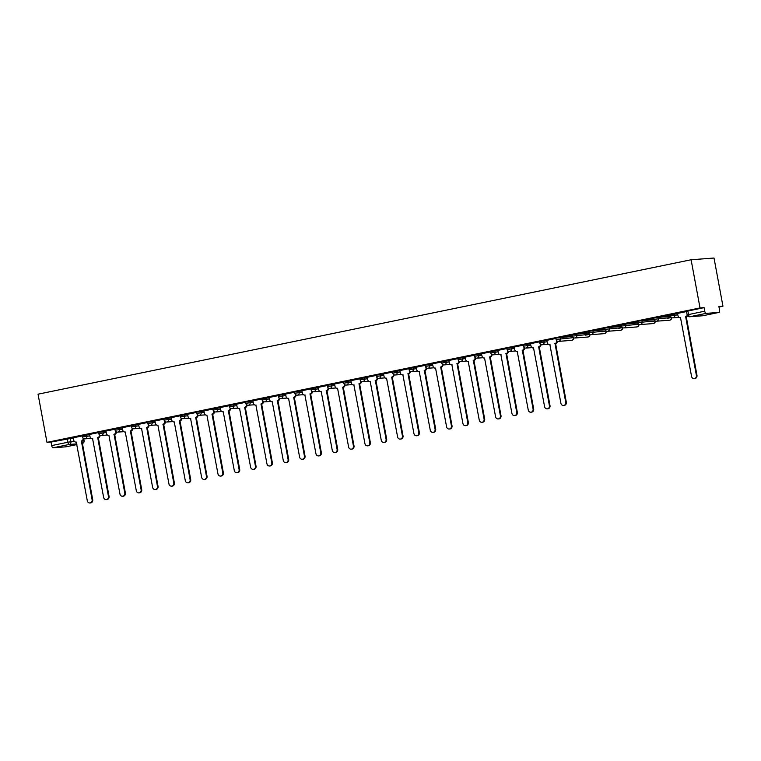 <?xml version="1.0" encoding="UTF-8"?>
<svg xmlns="http://www.w3.org/2000/svg" width="761" height="761" viewBox="0 0 761 761"><rect width="100%" height="100%" fill="white"/><g stroke="black" fill="none" stroke-linecap="round" stroke-linejoin="round"><path stroke-width="1.14" d="M89.655 434.617L82.226 435.701L82.454 436.957L89.893 435.872M105.988 431.259L98.559 432.343L98.787 433.599L106.217 432.514M122.321 427.891L114.892 428.976L115.12 430.231L122.55 429.147M138.654 424.533L131.215 425.618L131.453 426.873L138.882 425.789M154.978 421.166L147.548 422.26L147.786 423.516L155.215 422.422M171.311 417.808L163.881 418.892L164.119 420.148L171.548 419.064M187.644 414.45L180.214 415.535L180.443 416.79L187.881 415.706M203.977 411.083L196.547 412.167L196.776 413.423L204.205 412.338M220.31 407.725L212.88 408.809L213.109 410.065L220.538 408.98M236.642 404.367L229.213 405.451L229.441 406.707L236.871 405.623M252.975 400.999L245.537 402.084L245.774 403.34L253.204 402.255M269.299 397.642L261.87 398.726L262.107 399.982L269.537 398.897M285.632 394.274L278.203 395.368L278.44 396.624L285.87 395.53M301.965 390.916L294.536 392.001L294.764 393.256L302.203 392.172M318.298 387.558L310.869 388.643L311.097 389.898L318.526 388.814M334.631 384.191L327.201 385.275L327.43 386.531L334.859 385.447M350.964 380.833L343.525 381.917L343.763 383.173L351.192 382.089M367.287 377.466L359.858 378.559L360.096 379.815L367.525 378.721M383.62 374.108L376.191 375.192L376.429 376.448L383.858 375.363M399.953 370.75L392.524 371.834L392.752 373.09L400.191 372.005M416.286 367.382L408.857 368.476L409.085 369.732L416.514 368.638M432.619 364.024L425.19 365.109L425.418 366.364L432.847 365.28M448.952 360.666L441.523 361.751L441.751 363.007L449.18 361.922M465.285 357.299L457.846 358.383L458.084 359.639L465.513 358.555M481.608 353.941L474.179 355.026L474.417 356.281L481.846 355.197M497.941 350.574L490.512 351.668L490.75 352.923L498.179 351.829M514.274 347.216L506.845 348.3L507.073 349.556L514.512 348.471M530.607 343.858L523.178 344.942L523.406 346.198L530.836 345.114M546.94 340.49L539.511 341.575L539.739 342.83L547.169 341.746M572.481 336.429L557.204 337.865L555.834 338.217L556.072 339.473L573.413 337.637A2.321 2.131 -94.3 0 1 571.501 340.386A2.321 2.321 0 0 0 573.632 337.76M588.814 333.071L573.537 334.507L572.167 334.859L572.405 336.115L589.746 334.269M605.147 329.713L589.87 331.14L588.5 331.492L588.738 332.747L606.079 330.911M621.48 326.345L606.203 327.782L604.833 328.134L605.062 329.389L622.412 327.553A2.321 2.131 -94.3 0 1 620.5 330.303A2.321 2.321 0 0 0 622.631 327.677M637.813 322.987L622.536 324.414L621.166 324.776L621.395 326.031L638.745 324.186A2.321 2.131 -94.3 0 1 636.833 326.935A2.321 2.321 0 0 0 638.964 324.31M654.146 319.62L638.869 321.056L637.499 321.408L637.728 322.664L655.078 320.828A2.321 2.131 -94.3 0 1 653.166 323.577A2.321 2.321 0 0 0 655.288 320.952M670.479 316.262L655.192 317.698L653.832 318.05L654.06 319.306L671.402 317.47A2.321 2.131 -94.3 0 1 669.499 320.21A2.321 2.321 0 0 0 671.621 317.594M677.594 313.599L670.156 314.683L670.393 315.939L677.823 314.854M718.983 307.016L722.95 306.198L714.018 258.027L691.102 259.767L700.025 307.939L46.982 442.36L38.05 394.179L691.102 259.767M66.093 446.802A2.321 0.913 -101.6 0 1 66.055 446.812A2.321 0.913 -101.6 0 1 66.007 446.821L53.032 447.801A2.321 0.913 -101.6 0 1 51.691 445.585L51.035 442.046L73.322 437.975M51.035 442.046L46.982 442.36M719.059 312.4L706.084 313.38L689.856 316.728L702.831 315.739L719.059 312.4A2.321 0.913 78.4 0 0 719.097 312.39A2.321 0.913 78.4 0 0 719.545 310.05L718.898 306.512L722.95 306.198M704.087 307.634L686.489 311.325L687.145 314.864L704.743 311.173L704.087 307.634L700.025 307.939M704.743 311.173A2.321 0.913 78.4 0 0 706.084 313.38M686.536 311.563L677.461 313.437L678.003 315.815A2.321 2.131 -94.3 0 0 680.515 317.67L691.568 376.429A2.673 2.454 -94.3 0 0 694.184 378.598A2.673 2.454 -94.3 0 0 696.391 375.439L685.651 316.614A2.321 2.131 -94.3 0 0 687.221 315.168M670.203 314.93L661.794 316.662M653.87 318.288L645.471 320.02M637.537 321.646L629.138 323.377M621.214 325.014L612.805 326.745M604.881 328.372L596.472 330.103M588.548 331.739L580.139 333.461M572.215 335.097L563.806 336.828M555.882 338.455L546.807 340.329L547.349 342.707A2.321 2.131 -94.3 0 0 549.87 344.562L550.022 344.533A2.321 2.131 85.7 0 1 549.965 344.552M539.549 341.822L530.474 343.687L531.016 346.074A2.321 2.131 -94.3 0 0 533.537 347.92L544.591 406.688A2.673 2.454 -94.3 0 0 547.197 408.857A2.673 2.454 -94.3 0 0 549.404 405.689L538.664 346.864A2.321 2.131 -94.3 0 0 540.339 344.153L540.472 344.143M523.216 345.18L514.246 347.045M506.893 348.538L497.808 350.412L498.35 352.79A2.321 2.131 -94.3 0 0 500.871 354.645L501.033 354.616A2.321 2.131 85.7 0 1 500.966 354.636M490.56 351.905L481.485 353.77L482.027 356.158A2.321 2.131 -94.3 0 0 484.538 358.012L495.592 416.771A2.673 2.454 -94.3 0 0 498.208 418.94A2.673 2.454 -94.3 0 0 500.405 415.772L489.665 356.957A2.321 2.131 -94.3 0 0 491.34 354.236L491.482 354.226M474.227 355.263L465.247 357.128M457.894 358.631L448.819 360.495L449.361 362.883A2.321 2.131 -94.3 0 0 451.872 364.728L452.034 364.7A2.321 2.131 85.7 0 1 451.977 364.719M441.561 361.989L432.486 363.853L433.028 366.241A2.321 2.131 -94.3 0 0 435.549 368.096L446.602 426.854A2.673 2.454 -94.3 0 0 449.209 429.023A2.673 2.454 -94.3 0 0 451.416 425.865L440.676 367.04A2.321 2.131 -94.3 0 0 442.341 364.319L442.483 364.31M425.228 365.347L416.257 367.211M408.904 368.714L399.82 370.578L400.362 372.966A2.321 2.131 -94.3 0 0 402.883 374.812L403.035 374.783A2.321 2.131 85.7 0 1 402.978 374.812M392.571 372.072L383.487 373.946L384.029 376.324A2.321 2.131 -94.3 0 0 386.55 378.179L397.603 436.938A2.673 2.454 -94.3 0 0 400.21 439.107A2.673 2.454 -94.3 0 0 402.417 435.948L391.677 377.123A2.321 2.131 -94.3 0 0 393.351 374.402L393.494 374.393M376.238 375.439L367.259 377.294M359.905 378.797L350.831 380.662L351.373 383.049A2.321 2.131 -94.3 0 0 353.884 384.904L354.046 384.866A2.321 2.131 85.7 0 1 353.989 384.895M343.572 382.155L334.498 384.029L335.04 386.407A2.321 2.131 -94.3 0 0 337.561 388.262L348.614 447.021A2.673 2.454 -94.3 0 0 351.221 449.19A2.673 2.454 -94.3 0 0 353.427 446.032L342.688 387.206A2.321 2.131 -94.3 0 0 344.353 384.495L344.495 384.486M327.24 385.523L318.269 387.378M310.907 388.881L301.832 390.745L302.374 393.133A2.321 2.131 -94.3 0 0 304.895 394.988L305.047 394.949A2.321 2.131 85.7 0 1 304.99 394.978M294.583 392.238L285.499 394.112L286.041 396.491A2.321 2.131 -94.3 0 0 288.562 398.345L288.723 398.317A2.321 2.131 85.7 0 1 288.657 398.336M278.25 395.606L269.27 397.461M261.917 398.964L252.842 400.838L253.384 403.216A2.321 2.131 -94.3 0 0 255.896 405.071L256.057 405.033A2.321 2.131 85.7 0 1 256 405.061M245.584 402.331L236.509 404.196L237.052 406.583A2.321 2.131 -94.3 0 0 239.563 408.429L239.725 408.4A2.321 2.131 85.7 0 1 239.667 408.419M229.251 405.689L220.271 407.554M212.918 409.047L203.843 410.921L204.386 413.299A2.321 2.131 -94.3 0 0 206.906 415.154L217.96 473.913A2.673 2.454 -94.3 0 0 220.566 476.082A2.673 2.454 -94.3 0 0 222.773 472.923L212.034 414.098A2.321 2.131 -94.3 0 0 213.708 411.387L213.841 411.378M196.595 412.414L187.51 414.279L188.053 416.667A2.321 2.131 -94.3 0 0 190.573 418.512L190.726 418.483A2.321 2.131 85.7 0 1 190.669 418.512M180.262 415.772L171.282 417.637M163.929 419.13L154.854 421.004L155.396 423.382A2.321 2.131 -94.3 0 0 157.907 425.237L168.961 483.996A2.673 2.454 -94.3 0 0 171.577 486.165A2.673 2.454 -94.3 0 0 173.774 483.007L163.035 424.181A2.321 2.131 -94.3 0 0 164.709 421.47L164.852 421.461M147.596 422.498L138.521 424.362L139.063 426.75A2.321 2.131 -94.3 0 0 141.575 428.605L141.736 428.567A2.321 2.131 85.7 0 1 141.679 428.595M131.263 425.856L122.188 427.73L122.73 430.108A2.321 2.131 -94.3 0 0 125.251 431.963L136.305 490.721A2.673 2.454 -94.3 0 0 138.911 492.89A2.673 2.454 -94.3 0 0 141.118 489.732L130.378 430.907A2.321 2.131 -94.3 0 0 132.043 428.196L132.186 428.177M114.93 429.223L105.855 431.087L106.397 433.475A2.321 2.131 -94.3 0 0 108.918 435.321L119.972 494.079A2.673 2.454 -94.3 0 0 122.578 496.258A2.673 2.454 -94.3 0 0 124.785 493.09L114.045 434.265A2.321 2.131 -94.3 0 0 115.72 431.554L115.853 431.544M98.597 432.581L89.522 434.445L90.064 436.833A2.321 2.131 -94.3 0 0 92.585 438.688L92.737 438.65A2.321 2.131 85.7 0 1 92.68 438.678M82.274 435.939L73.189 437.813L73.731 440.191A2.321 2.131 -94.3 0 0 76.252 442.046L87.306 500.805A2.673 2.454 -94.3 0 0 89.912 502.973A2.673 2.454 -94.3 0 0 92.119 499.815L81.379 440.99A2.321 2.131 -94.3 0 0 83.054 438.279L83.196 438.269M661.813 316.747L670.222 315.016M645.48 320.105L653.889 318.374M629.147 323.463L637.556 321.732M612.824 326.83L621.223 325.099M596.491 330.188L604.89 328.457M580.158 333.556L588.557 331.825M563.825 336.914L572.234 335.182M687.506 315.739A2.321 2.131 85.7 0 1 686.241 316.566L696.981 375.392A2.673 2.454 85.7 0 1 694.774 378.55L694.184 378.598M685.49 316.643L686.089 316.605M556.805 342.697A2.321 2.131 -94.3 0 1 555.473 343.696A2.321 2.321 0 0 0 557.299 341.118A2.321 2.131 85.7 0 1 555.587 343.458L566.327 402.284A2.673 2.454 85.7 0 1 564.129 405.442L563.53 405.489A2.673 2.454 -94.3 0 0 565.737 402.331L554.997 343.506A2.321 2.131 -94.3 0 0 556.662 340.795L556.805 340.785M549.87 344.562L560.924 403.32A2.673 2.454 -94.3 0 0 563.53 405.489M554.836 343.534L555.435 343.496M540.472 346.055A2.321 2.131 -94.3 0 1 539.14 347.064A2.321 2.321 0 0 0 540.976 344.486A2.321 2.131 85.7 0 1 539.264 346.826L550.003 405.651A2.673 2.454 85.7 0 1 547.796 408.809L547.197 408.857M538.503 346.902L539.102 346.854M514.236 347.026L514.683 349.432A2.321 2.131 -94.3 0 0 517.204 351.287L528.258 410.046A2.673 2.454 -94.3 0 0 530.864 412.215A2.673 2.454 -94.3 0 0 533.071 409.057L522.331 350.231A2.321 2.131 -94.3 0 0 524.006 347.511L524.139 347.501M524.139 349.423A2.321 2.131 -94.3 0 1 522.807 350.421A2.321 2.321 0 0 0 524.643 347.844A2.321 2.131 85.7 0 1 522.931 350.184L533.67 409.009A2.673 2.454 85.7 0 1 531.463 412.167L530.864 412.215M522.179 350.26L522.769 350.212M507.806 352.781A2.321 2.131 -94.3 0 1 506.474 353.779A2.321 2.321 0 0 0 508.31 351.211A2.321 2.131 85.7 0 1 506.598 353.542L517.337 412.367A2.673 2.454 85.7 0 1 515.13 415.535L514.531 415.573A2.673 2.454 -94.3 0 0 516.738 412.414L505.998 353.589A2.321 2.131 -94.3 0 0 507.673 350.878L507.815 350.869M500.871 354.645L511.925 413.404A2.673 2.454 -94.3 0 0 514.531 415.573M505.846 353.627L506.436 353.58M491.473 356.138A2.321 2.131 -94.3 0 1 490.151 357.147A2.321 2.321 0 0 0 491.977 354.569A2.321 2.131 85.7 0 1 490.265 356.909L501.004 415.734A2.673 2.454 85.7 0 1 498.797 418.892L498.208 418.94M489.513 356.985L490.113 356.938M465.247 357.118L465.694 359.515A2.321 2.131 -94.3 0 0 468.205 361.37L479.259 420.129A2.673 2.454 -94.3 0 0 481.875 422.298A2.673 2.454 -94.3 0 0 484.082 419.14L473.342 360.314A2.321 2.131 -94.3 0 0 475.007 357.603L475.149 357.584M475.149 359.506A2.321 2.131 -94.3 0 1 473.818 360.505A2.321 2.321 0 0 0 475.644 357.927A2.321 2.131 85.7 0 1 473.932 360.267L484.671 419.092A2.673 2.454 85.7 0 1 482.464 422.25L481.875 422.298M473.18 360.343L473.78 360.305M458.816 362.864A2.321 2.131 -94.3 0 1 457.485 363.872A2.321 2.321 0 0 0 459.311 361.294A2.321 2.131 85.7 0 1 457.599 363.634L468.338 422.45A2.673 2.454 85.7 0 1 466.141 425.618L465.542 425.665A2.673 2.454 -94.3 0 0 467.749 422.498L457.009 363.672A2.321 2.131 -94.3 0 0 458.674 360.961L458.816 360.952M451.872 364.728L462.926 423.487A2.673 2.454 -94.3 0 0 465.542 425.665M456.847 363.71L457.447 363.663M442.483 366.231A2.321 2.131 -94.3 0 1 441.152 367.23A2.321 2.321 0 0 0 442.978 364.652A2.321 2.131 85.7 0 1 441.275 366.992L452.015 425.818A2.673 2.454 85.7 0 1 449.808 428.976L449.209 429.023M440.514 367.068L441.114 367.021M416.248 367.202L416.695 369.599A2.321 2.131 -94.3 0 0 419.216 371.454L430.269 430.212A2.673 2.454 -94.3 0 0 432.876 432.381A2.673 2.454 -94.3 0 0 435.083 429.223L424.343 370.398A2.321 2.131 -94.3 0 0 426.017 367.687L426.15 367.677M426.15 369.589A2.321 2.131 -94.3 0 1 424.819 370.588A2.321 2.321 0 0 0 426.655 368.01A2.321 2.131 85.7 0 1 424.942 370.35L435.682 429.175A2.673 2.454 85.7 0 1 433.475 432.343L432.876 432.381M424.191 370.426L424.781 370.388M409.818 372.947A2.321 2.131 -94.3 0 1 408.486 373.955A2.321 2.321 0 0 0 410.322 371.378A2.321 2.131 85.7 0 1 408.609 373.718L419.349 432.543A2.673 2.454 85.7 0 1 417.142 435.701L416.543 435.749A2.673 2.454 -94.3 0 0 418.75 432.581L408.01 373.756A2.321 2.131 -94.3 0 0 409.684 371.045L409.818 371.035M402.883 374.812L413.936 433.58A2.673 2.454 -94.3 0 0 416.543 435.749M407.858 373.794L408.448 373.746M393.485 376.315A2.321 2.131 -94.3 0 1 392.153 377.313A2.321 2.321 0 0 0 393.989 374.735A2.321 2.131 85.7 0 1 392.276 377.075L403.016 435.901A2.673 2.454 85.7 0 1 400.809 439.059L400.21 439.107M391.525 377.152L392.115 377.104M367.259 377.285L367.706 379.682A2.321 2.131 -94.3 0 0 370.217 381.537L381.271 440.296A2.673 2.454 -94.3 0 0 383.886 442.464A2.673 2.454 -94.3 0 0 386.084 439.306L375.344 380.481A2.321 2.131 -94.3 0 0 377.018 377.77L377.161 377.76M377.152 379.672A2.321 2.131 -94.3 0 1 375.829 380.671A2.321 2.321 0 0 0 377.656 378.103A2.321 2.131 85.7 0 1 375.944 380.433L386.683 439.259A2.673 2.454 85.7 0 1 384.476 442.426L383.886 442.464M375.192 380.519L375.791 380.471M360.828 383.03A2.321 2.131 -94.3 0 1 359.496 384.039A2.321 2.321 0 0 0 361.323 381.461A2.321 2.131 85.7 0 1 359.611 383.801L370.35 442.626A2.673 2.454 85.7 0 1 368.143 445.784L367.553 445.832A2.673 2.454 -94.3 0 0 369.76 442.664L359.021 383.848A2.321 2.131 -94.3 0 0 360.685 381.128L360.828 381.118M353.884 384.904L364.938 443.663A2.673 2.454 -94.3 0 0 367.553 445.832M358.859 383.877L359.458 383.829M344.495 386.398A2.321 2.131 -94.3 0 1 343.163 387.397A2.321 2.321 0 0 0 344.99 384.819A2.321 2.131 85.7 0 1 343.278 387.159L354.017 445.984A2.673 2.454 85.7 0 1 351.82 449.142L351.221 449.19M342.526 387.235L343.125 387.197M318.26 387.368L318.707 389.775A2.321 2.131 -94.3 0 0 321.228 391.62L332.281 450.379A2.673 2.454 -94.3 0 0 334.888 452.557A2.673 2.454 -94.3 0 0 337.094 449.39L326.355 390.564A2.321 2.131 -94.3 0 0 328.029 387.853L328.162 387.844M328.162 389.756A2.321 2.131 -94.3 0 1 326.83 390.764A2.321 2.321 0 0 0 328.666 388.186A2.321 2.131 85.7 0 1 326.954 390.526L337.694 449.342A2.673 2.454 85.7 0 1 335.487 452.51L334.888 452.557M326.193 390.602L326.792 390.555M311.829 393.123A2.321 2.131 -94.3 0 1 310.498 394.122A2.321 2.321 0 0 0 312.333 391.544A2.321 2.131 85.7 0 1 310.621 393.884L321.361 452.709A2.673 2.454 85.7 0 1 319.154 455.868L318.555 455.915A2.673 2.454 -94.3 0 0 320.762 452.757L310.022 393.932A2.321 2.131 -94.3 0 0 311.696 391.211L311.829 391.202M304.895 394.988L315.948 453.746A2.673 2.454 -94.3 0 0 318.555 455.915M309.87 393.96L310.459 393.913M295.496 396.481A2.321 2.131 -94.3 0 1 294.165 397.48A2.321 2.321 0 0 0 296 394.902A2.321 2.131 85.7 0 1 294.288 397.242L305.028 456.067A2.673 2.454 85.7 0 1 302.821 459.235L302.222 459.273A2.673 2.454 -94.3 0 0 304.429 456.115L293.689 397.29A2.321 2.131 -94.3 0 0 295.363 394.579L295.506 394.569M288.562 398.345L299.615 457.104A2.673 2.454 -94.3 0 0 302.222 459.273M293.537 397.318L294.127 397.28M269.27 397.451L269.717 399.858A2.321 2.131 -94.3 0 0 272.229 401.703L283.282 460.472A2.673 2.454 -94.3 0 0 285.898 462.64A2.673 2.454 -94.3 0 0 288.096 459.473L277.356 400.647A2.321 2.131 -94.3 0 0 279.03 397.936L279.173 397.927M279.163 399.839A2.321 2.131 -94.3 0 1 277.841 400.847A2.321 2.321 0 0 0 279.668 398.269A2.321 2.131 85.7 0 1 277.955 400.609L288.695 459.435A2.673 2.454 85.7 0 1 286.488 462.593L285.898 462.64M277.204 400.686L277.803 400.638M262.84 403.206A2.321 2.131 -94.3 0 1 261.508 404.205A2.321 2.321 0 0 0 263.335 401.627A2.321 2.131 85.7 0 1 261.622 403.967L272.362 462.793A2.673 2.454 85.7 0 1 270.155 465.951L269.565 465.998A2.673 2.454 -94.3 0 0 271.772 462.84L261.033 404.015A2.321 2.131 -94.3 0 0 262.697 401.304L262.84 401.285M255.896 405.071L266.949 463.83A2.673 2.454 -94.3 0 0 269.565 465.998M260.871 404.043L261.47 403.996M246.507 406.564A2.321 2.131 -94.3 0 1 245.175 407.563A2.321 2.321 0 0 0 247.002 404.995A2.321 2.131 85.7 0 1 245.289 407.325L256.029 466.151A2.673 2.454 85.7 0 1 253.832 469.318L253.232 469.356A2.673 2.454 -94.3 0 0 255.439 466.198L244.7 407.373A2.321 2.131 -94.3 0 0 246.364 404.662L246.507 404.652M239.563 408.429L250.616 467.187A2.673 2.454 -94.3 0 0 253.232 469.356M244.538 407.411L245.137 407.363M220.271 407.535L220.719 409.941A2.321 2.131 -94.3 0 0 223.239 411.796L234.293 470.555A2.673 2.454 -94.3 0 0 236.899 472.724A2.673 2.454 -94.3 0 0 239.106 469.566L228.367 410.74A2.321 2.131 -94.3 0 0 230.041 408.02L230.174 408.01M230.174 409.922A2.321 2.131 -94.3 0 1 228.842 410.93A2.321 2.321 0 0 0 230.669 408.353A2.321 2.131 85.7 0 1 228.966 410.693L239.705 469.518A2.673 2.454 85.7 0 1 237.499 472.676L236.899 472.724M228.205 410.769L228.804 410.721M212.509 414.298A2.321 2.321 0 0 0 214.345 411.711A2.321 2.131 85.7 0 1 212.633 414.051L223.373 472.876A2.673 2.454 85.7 0 1 221.166 476.034L220.566 476.082M211.881 414.127L212.471 414.089M197.508 416.648A2.321 2.131 -94.3 0 1 196.176 417.656A2.321 2.321 0 0 0 198.012 415.078A2.321 2.131 85.7 0 1 196.3 417.418L207.04 476.243A2.673 2.454 85.7 0 1 204.833 479.401L204.233 479.449A2.673 2.454 -94.3 0 0 206.44 476.281L195.701 417.456A2.321 2.131 -94.3 0 0 197.375 414.745L197.508 414.735M190.573 418.512L201.627 477.271A2.673 2.454 -94.3 0 0 204.233 479.449M195.548 417.494L196.138 417.447M171.282 417.618L171.72 420.024A2.321 2.131 -94.3 0 0 174.24 421.879L185.294 480.638A2.673 2.454 -94.3 0 0 187.9 482.807A2.673 2.454 -94.3 0 0 190.107 479.649L179.368 420.823A2.321 2.131 -94.3 0 0 181.042 418.103L181.185 418.093M181.175 420.015A2.321 2.131 -94.3 0 1 179.843 421.014A2.321 2.321 0 0 0 181.679 418.436A2.321 2.131 85.7 0 1 179.967 420.776L190.707 479.601A2.673 2.454 85.7 0 1 188.5 482.759L187.9 482.807M179.216 420.852L179.805 420.804M163.52 424.381A2.321 2.321 0 0 0 165.346 421.803A2.321 2.131 85.7 0 1 163.634 424.134L174.374 482.959A2.673 2.454 85.7 0 1 172.167 486.127L171.577 486.165M162.883 424.219L163.482 424.172M148.519 426.731A2.321 2.131 -94.3 0 1 147.187 427.739A2.321 2.321 0 0 0 149.013 425.161A2.321 2.131 85.7 0 1 147.301 427.501L158.041 486.327A2.673 2.454 85.7 0 1 155.834 489.485L155.244 489.532A2.673 2.454 -94.3 0 0 157.451 486.365L146.711 427.549A2.321 2.131 -94.3 0 0 148.376 424.828L148.519 424.819M141.575 428.605L152.628 487.363A2.673 2.454 -94.3 0 0 155.244 489.532M146.55 427.577L147.149 427.53M132.186 430.098A2.321 2.131 -94.3 0 1 130.854 431.097A2.321 2.321 0 0 0 132.68 428.519A2.321 2.131 85.7 0 1 130.968 430.859L141.708 489.684A2.673 2.454 85.7 0 1 139.51 492.843L138.911 492.89M130.217 430.935L130.816 430.897M115.853 433.456A2.321 2.131 -94.3 0 1 114.521 434.464A2.321 2.321 0 0 0 116.357 431.887A2.321 2.131 85.7 0 1 114.645 434.227L125.384 493.042A2.673 2.454 85.7 0 1 123.177 496.21L122.578 496.258M113.884 434.303L114.483 434.255M99.52 436.824A2.321 2.131 -94.3 0 1 98.188 437.822A2.321 2.321 0 0 0 100.024 435.244A2.321 2.131 85.7 0 1 98.312 437.585L109.051 496.41A2.673 2.454 85.7 0 1 106.844 499.568L106.245 499.616A2.673 2.454 -94.3 0 0 108.452 496.457L97.712 437.632A2.321 2.131 -94.3 0 0 99.387 434.911L99.52 434.902M92.585 438.688L103.639 497.447A2.673 2.454 -94.3 0 0 106.245 499.616M97.56 437.661L98.15 437.613M82.169 440.895L84.091 440.771L83.691 438.612A2.321 2.131 85.7 0 1 81.979 440.942L92.718 499.768A2.673 2.454 85.7 0 1 90.511 502.935L89.912 502.973M81.227 441.019L81.817 440.98M86.602 434.845L86.84 436.101A2.321 2.131 85.7 0 1 85.165 438.821A2.321 2.131 -94.3 0 1 84.918 438.85L91.073 438.384M102.935 431.487L103.173 432.743A2.321 2.131 85.7 0 1 101.498 435.454A2.321 2.131 -94.3 0 1 101.251 435.492L107.406 435.026M119.268 428.129L119.496 429.385A2.321 2.131 85.7 0 1 117.831 432.096A2.321 2.131 -94.3 0 1 117.584 432.134L123.739 431.658M135.601 424.762L135.829 426.017A2.321 2.131 85.7 0 1 134.164 428.728A2.321 2.131 -94.3 0 1 133.917 428.766L140.062 428.3M151.934 421.404L152.162 422.659A2.321 2.131 85.7 0 1 150.497 425.37A2.321 2.131 -94.3 0 1 150.25 425.409L156.395 424.942M168.267 418.036L168.495 419.292A2.321 2.131 85.7 0 1 166.821 422.013A2.321 2.131 -94.3 0 1 166.573 422.041L172.728 421.575M184.59 414.678L184.828 415.934A2.321 2.131 85.7 0 1 183.154 418.645A2.321 2.131 -94.3 0 1 182.906 418.683L189.061 418.217M200.923 411.32L201.161 412.576A2.321 2.131 85.7 0 1 199.487 415.287A2.321 2.131 -94.3 0 1 199.239 415.325L205.394 414.859M217.256 407.953L217.494 409.209A2.321 2.131 85.7 0 1 215.82 411.929A2.321 2.131 -94.3 0 1 215.572 411.958L221.727 411.492M233.589 404.595L233.817 405.851A2.321 2.131 85.7 0 1 232.153 408.562A2.321 2.131 -94.3 0 1 231.905 408.6L238.06 408.134M249.922 401.228L250.15 402.493A2.321 2.131 85.7 0 1 248.486 405.204A2.321 2.131 -94.3 0 1 248.238 405.233L254.383 404.766M266.255 397.87L266.483 399.125A2.321 2.131 85.7 0 1 264.809 401.837A2.321 2.131 -94.3 0 1 264.562 401.875L270.716 401.408M282.578 394.512L282.816 395.768A2.321 2.131 85.7 0 1 281.142 398.479A2.321 2.131 -94.3 0 1 280.895 398.517L287.049 398.051M298.911 391.144L299.149 392.4A2.321 2.131 85.7 0 1 297.475 395.121A2.321 2.131 -94.3 0 1 297.228 395.149L303.382 394.683M315.244 387.787L315.482 389.042A2.321 2.131 85.7 0 1 313.808 391.753A2.321 2.131 -94.3 0 1 313.561 391.791L319.715 391.325M331.577 384.429L331.806 385.684A2.321 2.131 85.7 0 1 330.141 388.395A2.321 2.131 -94.3 0 1 329.894 388.433L336.048 387.958M347.91 381.061L348.138 382.317A2.321 2.131 85.7 0 1 346.474 385.037A2.321 2.131 -94.3 0 1 346.226 385.066L352.372 384.6M364.243 377.703L364.471 378.959A2.321 2.131 85.7 0 1 362.807 381.67A2.321 2.131 -94.3 0 1 362.559 381.708L368.705 381.242M380.576 374.336L380.804 375.592A2.321 2.131 85.7 0 1 379.13 378.312A2.321 2.131 -94.3 0 1 378.883 378.341L385.037 377.875M396.9 370.978L397.137 372.234A2.321 2.131 85.7 0 1 395.463 374.945A2.321 2.131 -94.3 0 1 395.216 374.983L401.37 374.517M413.233 367.62L413.47 368.876A2.321 2.131 85.7 0 1 411.796 371.587A2.321 2.131 -94.3 0 1 411.549 371.625L417.703 371.159M429.565 364.253L429.803 365.508A2.321 2.131 85.7 0 1 428.129 368.229A2.321 2.131 -94.3 0 1 427.882 368.257L434.036 367.791M445.898 360.895L446.127 362.15A2.321 2.131 85.7 0 1 444.462 364.861A2.321 2.131 -94.3 0 1 444.215 364.9L450.369 364.433M462.231 357.537L462.46 358.792A2.321 2.131 85.7 0 1 460.795 361.504A2.321 2.131 -94.3 0 1 460.548 361.542L466.693 361.066M478.564 354.169L478.793 355.425A2.321 2.131 85.7 0 1 477.118 358.146A2.321 2.131 -94.3 0 1 476.871 358.174L483.026 357.708M494.888 350.811L495.126 352.067A2.321 2.131 85.7 0 1 493.451 354.778A2.321 2.131 -94.3 0 1 493.204 354.816L499.359 354.35M511.221 347.444L511.459 348.7A2.321 2.131 85.7 0 1 509.784 351.42A2.321 2.131 -94.3 0 1 509.537 351.449L515.692 350.983M527.554 344.086L527.792 345.342A2.321 2.131 85.7 0 1 526.117 348.053A2.321 2.131 -94.3 0 1 525.87 348.091L532.025 347.625M543.887 340.728L544.115 341.984A2.321 2.131 85.7 0 1 542.45 344.695A2.321 2.131 -94.3 0 1 542.203 344.733L548.358 344.267M560.22 337.361L560.448 338.616A2.321 2.131 85.7 0 1 558.783 341.337A2.321 2.131 -94.3 0 1 558.536 341.366L571.501 340.386A2.321 2.131 -94.3 0 1 571.254 340.386M576.553 334.003L576.781 335.259A2.321 2.131 85.7 0 1 575.116 337.97A2.321 2.131 -94.3 0 1 574.869 338.008L587.834 337.018A2.321 2.131 -94.3 0 0 589.756 334.279M592.886 330.645L593.114 331.901A2.321 2.131 85.7 0 1 591.44 334.612A2.321 2.131 -94.3 0 1 591.192 334.64L604.167 333.66A2.321 2.131 -94.3 0 0 606.089 330.921M609.209 327.278L609.447 328.533A2.321 2.131 85.7 0 1 607.773 331.244A2.321 2.131 -94.3 0 1 607.525 331.282L620.5 330.303A2.321 2.131 -94.3 0 1 620.253 330.303M625.542 323.92L625.78 325.175A2.321 2.131 85.7 0 1 624.106 327.886A2.321 2.131 -94.3 0 1 623.858 327.924L636.833 326.935A2.321 2.131 -94.3 0 1 636.586 326.935M641.875 320.552L642.113 321.808A2.321 2.131 85.7 0 1 640.439 324.528A2.321 2.131 -94.3 0 1 640.191 324.557L653.166 323.577A2.321 2.131 -94.3 0 1 652.909 323.577M658.208 317.194L658.436 318.45A2.321 2.131 85.7 0 1 656.772 321.161A2.321 2.131 -94.3 0 1 656.524 321.199L669.499 320.21A2.321 2.131 -94.3 0 1 669.242 320.219M674.541 313.836L674.769 315.092A2.321 2.131 85.7 0 1 673.105 317.803A2.321 2.131 -94.3 0 1 672.857 317.841L679.002 317.366M70.269 438.212L70.925 441.751L74.416 441.485M83.624 439.268L83.9 440.762A2.321 2.131 -94.3 0 1 82.283 443.463A2.321 0.913 78.4 0 0 82.34 443.454M76.756 443.891L69.261 444.462L53.032 447.801M66.007 446.821L76.88 444.576M687.573 315.834A2.321 2.321 0 0 1 686.127 316.814A2.321 2.131 -94.3 0 0 687.459 315.805M671.506 317.527L667.226 318.326M655.173 320.885L650.893 321.684M622.508 327.611L618.227 328.41M606.175 330.968L601.903 331.777M589.842 334.336L585.57 335.135M603.92 333.66A2.321 2.131 -94.3 0 0 604.167 333.66A2.321 2.321 0 0 0 606.298 331.035M587.587 337.028A2.321 2.131 -94.3 0 0 587.834 337.018A2.321 2.321 0 0 0 589.965 334.402M212.509 414.288A2.321 2.131 -94.3 0 0 213.841 413.29M163.52 424.372A2.321 2.131 -94.3 0 0 164.842 423.373M687.858 310.973L688.515 314.512A2.321 0.913 -101.6 0 0 689.856 316.728A2.321 2.131 85.7 0 1 689.609 316.757L702.584 315.777A2.321 2.131 85.7 0 1 702.336 315.777M67.263 438.707L67.919 442.246L70.925 441.751A2.321 2.131 -94.3 0 1 69.261 444.462A2.321 0.913 -101.6 0 1 67.919 442.246L51.691 445.585M719.097 312.39L702.879 315.729A2.321 0.913 78.4 0 1 702.831 315.739A2.321 2.131 85.7 0 1 702.584 315.777A2.321 2.321 0 0 0 702.879 315.729A2.321 0.913 78.4 0 0 702.917 315.72M685.651 316.614L686.241 316.566M696.391 375.439L696.981 375.392M554.997 343.506L555.587 343.458M565.737 402.331L566.327 402.284M538.664 346.864L539.264 346.826M549.404 405.689L550.003 405.651M522.331 350.231L522.931 350.184M533.071 409.057L533.67 409.009M505.998 353.589L506.598 353.542M516.738 412.414L517.337 412.367M489.665 356.957L490.265 356.909M500.405 415.772L501.004 415.734M473.342 360.314L473.932 360.267M484.082 419.14L484.671 419.092M457.009 363.672L457.599 363.634M467.749 422.498L468.338 422.45M440.676 367.04L441.275 366.992M451.416 425.865L452.015 425.818M424.343 370.398L424.942 370.35M435.083 429.223L435.682 429.175M408.01 373.756L408.609 373.718M418.75 432.581L419.349 432.543M391.677 377.123L392.276 377.075M402.417 435.948L403.016 435.901M375.344 380.481L375.944 380.433M386.084 439.306L386.683 439.259M359.021 383.848L359.611 383.801M369.76 442.664L370.35 442.626M342.688 387.206L343.278 387.159M353.427 446.032L354.017 445.984M326.355 390.564L326.954 390.526M337.094 449.39L337.694 449.342M310.022 393.932L310.621 393.884M320.762 452.757L321.361 452.709M293.689 397.29L294.288 397.242M304.429 456.115L305.028 456.067M277.356 400.647L277.955 400.609M288.096 459.473L288.695 459.435M261.033 404.015L261.622 403.967M271.772 462.84L272.362 462.793M244.7 407.373L245.289 407.325M255.439 466.198L256.029 466.151M228.367 410.74L228.966 410.693M239.106 469.566L239.705 469.518M212.034 414.098L212.633 414.051M222.773 472.923L223.373 472.876M195.701 417.456L196.3 417.418M206.44 476.281L207.04 476.243M179.368 420.823L179.967 420.776M190.107 479.649L190.707 479.601M163.035 424.181L163.634 424.134M173.774 483.007L174.374 482.959M146.711 427.549L147.301 427.501M157.451 486.365L158.041 486.327M130.378 430.907L130.968 430.859M141.118 489.732L141.708 489.684M114.045 434.265L114.645 434.227M124.785 493.09L125.384 493.042M97.712 437.632L98.312 437.585M108.452 496.457L109.051 496.41M81.379 440.99L81.979 440.942M92.119 499.815L92.718 499.768M670.393 315.939A2.321 2.321 0 0 0 672.857 317.841M654.06 319.306A2.321 2.321 0 0 0 656.524 321.199M637.728 322.664A2.321 2.321 0 0 0 640.191 324.557M621.395 326.031A2.321 2.321 0 0 0 623.858 327.924M605.062 329.389A2.321 2.321 0 0 0 607.525 331.282M588.738 332.747A2.321 2.321 0 0 0 591.192 334.64M572.405 336.115A2.321 2.321 0 0 0 574.869 338.008M556.072 339.473A2.321 2.321 0 0 0 558.536 341.366M539.739 342.83A2.321 2.321 0 0 0 542.203 344.733M523.406 346.198A2.321 2.321 0 0 0 525.87 348.091M507.073 349.556A2.321 2.321 0 0 0 509.537 351.449M490.75 352.923A2.321 2.321 0 0 0 493.204 354.816M474.417 356.281A2.321 2.321 0 0 0 476.871 358.174M458.084 359.639A2.321 2.321 0 0 0 460.548 361.542M441.751 363.007A2.321 2.321 0 0 0 444.215 364.9M425.418 366.364A2.321 2.321 0 0 0 427.882 368.257M409.085 369.732A2.321 2.321 0 0 0 411.549 371.625M392.752 373.09A2.321 2.321 0 0 0 395.216 374.983M376.429 376.448A2.321 2.321 0 0 0 378.883 378.341M360.096 379.815A2.321 2.321 0 0 0 362.559 381.708M343.763 383.173A2.321 2.321 0 0 0 346.226 385.066M327.43 386.531A2.321 2.321 0 0 0 329.894 388.433M311.097 389.898A2.321 2.321 0 0 0 313.561 391.791M294.764 393.256A2.321 2.321 0 0 0 297.228 395.149M278.44 396.624A2.321 2.321 0 0 0 280.895 398.517M262.107 399.982A2.321 2.321 0 0 0 264.562 401.875M245.774 403.34A2.321 2.321 0 0 0 248.238 405.233M229.441 406.707A2.321 2.321 0 0 0 231.905 408.6M213.109 410.065A2.321 2.321 0 0 0 215.572 411.958M196.776 413.423A2.321 2.321 0 0 0 199.239 415.325M180.443 416.79A2.321 2.321 0 0 0 182.906 418.683M164.119 420.148A2.321 2.321 0 0 0 166.573 422.041M147.786 423.516A2.321 2.321 0 0 0 150.25 425.409M131.453 426.873A2.321 2.321 0 0 0 133.917 428.766M115.12 430.231A2.321 2.321 0 0 0 117.584 432.134M98.787 433.599A2.321 2.321 0 0 0 101.251 435.492M82.454 436.957A2.321 2.321 0 0 0 84.918 438.85M66.055 446.812L76.89 444.576M82.283 443.473A2.321 2.321 0 0 0 84.091 440.771M687.145 314.864A2.321 2.321 0 0 0 689.609 316.757"/></g></svg>
